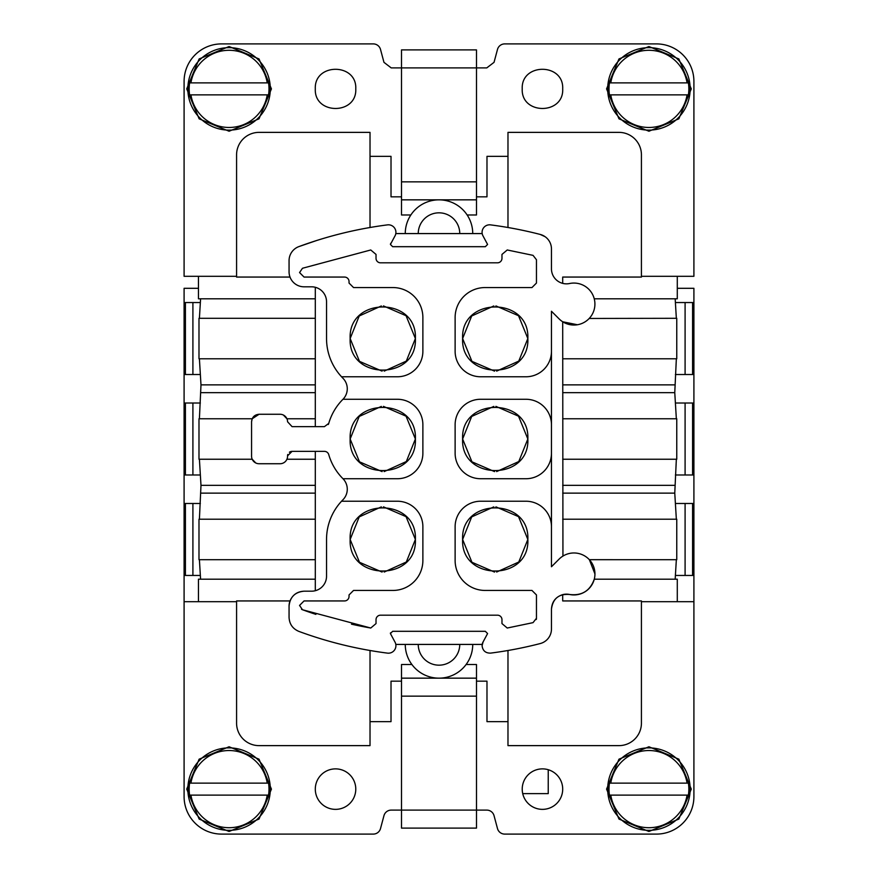 <?xml version="1.0" encoding="UTF-8"?>
<svg xmlns="http://www.w3.org/2000/svg" width="878" height="878" viewBox="0 0 878 878"><rect width="100%" height="100%" fill="white"/><g stroke="black" fill="none" stroke-linecap="round" stroke-linejoin="round"><path stroke-width="1.32" d="M548.234 769.721L548.234 793.613L522.728 793.613M466.097 664.514L476.491 664.514L476.491 810.109L486.796 810.109A7.496 7.496 0 0 1 494.04 815.662L497.486 828.547A7.496 7.496 0 0 0 504.729 834.1L656.415 834.1A37.491 37.491 0 0 0 693.905 796.609L693.905 601.693L641.423 601.693L677.289 601.693L677.289 579.195L594.274 579.195C590.104 590.861 581.862 595.953 569.581 594.483A14.992 14.992 0 0 0 562.699 594.625L562.699 600.936L641.423 600.936L641.423 723.143A22.488 22.488 0 0 1 618.935 745.631L507.978 745.631L507.978 650.499M411.903 664.514L401.509 664.514L401.509 828.108L476.491 828.108L476.491 810.109L391.204 810.109A7.496 7.496 0 0 0 383.96 815.662L380.514 828.547A7.496 7.496 0 0 1 373.271 834.1L221.585 834.1A37.491 37.491 0 0 1 184.095 796.609L184.095 601.693L236.577 601.693L198.461 601.693L198.461 579.195L315.301 579.195M522.223 789.113A20.238 20.238 0 0 0 542.461 809.362A20.238 20.238 0 0 0 562.699 789.113A20.238 20.238 0 0 0 542.461 768.876A20.238 20.238 0 0 0 522.223 789.113M315.301 789.113A20.238 20.238 0 0 0 335.539 809.362A20.238 20.238 0 0 0 355.777 789.113A20.238 20.238 0 0 0 335.539 768.876A20.238 20.238 0 0 0 315.301 789.113M507.978 721.639L486.983 721.639L486.983 681.163L476.491 681.163L486.983 681.163L486.983 721.639L507.978 721.639M391.017 681.163L401.509 681.163L391.017 681.163L391.017 721.639L370.022 721.639L391.017 721.639L391.017 681.163M472.737 644.419A33.737 33.737 0 0 1 439 678.156A33.737 33.737 0 0 1 405.263 644.419L482.198 644.419L482.088 645.692C482.68 650.686 485.501 653.166 490.539 653.122C485.501 653.166 482.68 650.686 482.088 645.692L483.087 641.939L487.586 633.554L485.336 631.304L392.664 631.304L390.414 633.554L394.913 641.939A7.496 7.496 0 0 1 387.461 653.122A404.846 404.846 0 0 1 298.86 631.392C292.659 628.747 289.389 624.049 289.06 617.322C289.389 624.049 292.659 628.736 298.86 631.392M476.491 678.156L401.509 678.156M459.754 644.419A20.754 20.754 0 0 1 439 665.173A20.754 20.754 0 0 1 418.246 644.419M691.282 789.113L678.859 819.064L648.919 831.477L618.979 819.064L606.566 789.113L618.979 759.174L648.919 746.761L678.859 759.174L691.282 789.113M271.434 789.113L259.021 819.064L229.081 831.477L199.141 819.064L186.718 789.113L199.141 759.174L229.081 746.761L259.021 759.174L271.434 789.113M607.686 789.113A41.233 41.233 0 0 0 648.919 830.347A41.233 41.233 0 0 0 690.152 789.113A41.233 41.233 0 0 0 648.919 747.88A41.233 41.233 0 0 0 607.686 789.113L606.566 789.113M187.848 789.113A41.233 41.233 0 0 0 229.081 830.347A41.233 41.233 0 0 0 270.314 789.113A41.233 41.233 0 0 0 229.081 747.88A41.233 41.233 0 0 0 187.848 789.113L186.718 789.113M688.846 789.113A39.927 39.927 0 0 1 688.385 795.117L687.057 795.117A38.61 38.61 0 0 1 610.781 795.117L609.453 795.117A39.927 39.927 0 0 1 609.453 783.121L610.781 783.121A38.61 38.61 0 0 1 687.057 783.121L688.385 783.121A39.927 39.927 0 0 1 688.846 789.113M268.997 789.113A39.927 39.927 0 0 1 268.547 795.117L267.219 795.117A38.61 38.61 0 0 1 190.943 795.117L189.615 795.117A39.927 39.927 0 0 1 189.615 783.121L190.943 783.121A38.61 38.61 0 0 1 267.219 783.121L268.547 783.121A39.927 39.927 0 0 1 268.997 789.113M688.385 795.117L609.453 795.117M688.385 783.121L609.453 783.121M268.547 795.117L189.615 795.117M268.547 783.121L189.615 783.121M315.301 298.805L198.461 298.805L198.461 276.307L236.577 276.307L184.095 276.307L184.095 81.391A37.491 37.491 0 0 1 221.585 43.9L373.271 43.9A7.496 7.496 0 0 1 380.514 49.453L383.96 62.338L391.204 67.891L401.509 67.891L401.509 49.892L476.491 49.892L476.491 67.891L486.796 67.891L494.04 62.338L497.486 49.453A7.496 7.496 0 0 1 504.729 43.9L656.415 43.9A37.491 37.491 0 0 1 693.905 81.391L693.905 276.307L641.423 276.307L677.289 276.307L677.289 298.805L594.274 298.805M476.491 196.837L486.983 196.837L476.491 196.837M486.983 156.361L486.983 196.837L486.983 156.361L507.978 156.361L486.983 156.361M522.223 88.887C520.961 114.996 563.95 114.996 562.699 88.887C563.95 62.766 520.961 62.766 522.223 88.887M391.017 156.361L370.022 156.361L391.017 156.361L391.017 196.837L401.509 196.837L391.017 196.837L391.017 156.361M355.777 88.887C357.039 62.766 314.05 62.766 315.301 88.887C314.05 114.996 357.039 114.996 355.777 88.887M459.754 233.581L472.737 233.581A33.737 33.737 0 0 0 439 199.844A33.737 33.737 0 0 0 405.263 233.581L418.246 233.581A20.754 20.754 0 0 1 439 212.827A20.754 20.754 0 0 1 459.754 233.581L418.246 233.581M410.849 214.989L401.509 214.989L401.509 67.891L476.491 67.891L476.491 214.989L467.151 214.989M401.509 199.844L476.491 199.844M691.282 88.887L678.859 118.826L648.919 131.239L618.979 118.826L606.566 88.887L618.979 58.936L648.919 46.523L678.859 58.936L691.282 88.887M271.434 88.887L259.021 118.826L229.081 131.239L199.141 118.826L186.718 88.887L199.141 58.936L229.081 46.523L259.021 58.936L271.434 88.887M607.686 88.887A41.233 41.233 0 0 0 648.919 130.12A41.233 41.233 0 0 0 690.152 88.887A41.233 41.233 0 0 0 648.919 47.653A41.233 41.233 0 0 0 607.686 88.887L606.566 88.887M187.848 88.887A41.233 41.233 0 0 0 229.081 130.12A41.233 41.233 0 0 0 270.314 88.887A41.233 41.233 0 0 0 229.081 47.653A41.233 41.233 0 0 0 187.848 88.887L186.718 88.887M688.846 88.887A39.927 39.927 0 0 1 688.385 94.879L687.057 94.879A38.61 38.61 0 0 1 610.781 94.879L609.453 94.879A39.927 39.927 0 0 1 609.453 82.883L610.781 82.883A38.61 38.61 0 0 1 687.057 82.883L688.385 82.883A39.927 39.927 0 0 1 688.846 88.887M268.997 88.887A39.927 39.927 0 0 1 268.547 94.879L267.219 94.879A38.61 38.61 0 0 1 190.943 94.879L189.615 94.879A39.927 39.927 0 0 1 189.615 82.883L190.943 82.883A38.61 38.61 0 0 1 267.219 82.883L268.547 82.883A39.927 39.927 0 0 1 268.997 88.887M688.385 94.879L609.453 94.879M688.385 82.883L609.453 82.883M268.547 94.879L189.615 94.879M268.547 82.883L189.615 82.883M676.345 318.297L675.171 298.805M562.699 358.784L676.762 358.784L676.762 318.297L589.215 318.462M676.345 418.762L674.765 392.664L676.345 358.784M562.699 459.238L676.762 459.238L676.762 418.762L562.699 418.762M676.345 519.216L674.765 493.129L676.345 459.238M589.347 559.681L676.762 559.703L676.762 519.216L562.699 519.216M675.171 579.195L676.345 559.703M304.051 591.19C297.346 591.52 292.67 594.768 290.003 600.936A14.992 14.992 0 0 0 289.06 606.182C289.949 597.084 294.942 592.079 304.051 591.19L311.547 591.19A14.992 14.992 0 0 0 326.539 576.198L326.539 539.465A56.225 56.225 0 0 1 341.542 501.228L397.394 501.228A25.495 25.495 0 0 1 422.878 526.712L422.878 560.449A29.984 29.984 0 0 1 392.894 590.444L353.538 590.444L349.038 594.944L349.038 596.436A4.5 4.5 0 0 1 344.538 600.936L304.051 600.936L299.552 605.436L302.504 609.749L370.757 628.022L376.025 623.589L376.025 619.681A4.5 4.5 0 0 1 380.525 615.182L497.475 615.182A4.5 4.5 0 0 1 501.975 619.681L501.975 623.589L507.243 628.022L533.034 622.645L536.458 618.266L536.458 594.944L531.969 590.444L485.106 590.444A29.984 29.984 0 0 1 455.122 560.449L455.122 526.712A25.495 25.495 0 0 1 480.606 501.228L525.966 501.228A25.495 25.495 0 0 1 551.461 526.712L551.461 566.749L559.11 559.11A20.995 20.995 0 0 1 594.944 573.949A20.995 20.995 0 0 1 569.581 594.483C558.913 593.66 552.877 598.555 551.461 609.145L551.461 629.043A14.992 14.992 0 0 1 540.211 643.563A404.846 404.846 0 0 1 490.539 653.122M199.405 559.703L200.579 579.195M315.301 519.216L198.988 519.216L198.988 559.703L315.301 559.703M199.405 459.238L200.985 485.336L199.405 519.216M287.775 454.475A4.5 4.5 0 0 0 287.556 455.869L287.556 456.242A7.496 7.496 0 0 1 280.06 463.738L259.065 463.738A7.496 7.496 0 0 1 251.569 456.242L251.569 421.758L252.195 418.762L198.988 418.762L198.988 459.238L252.195 459.238L255.783 462.98M199.405 358.784L200.985 384.871L199.405 418.762M315.301 318.297L198.988 318.297L198.988 358.784L315.301 358.784M200.579 298.805L199.405 318.297M370.022 650.499L370.022 745.631L259.065 745.631A22.488 22.488 0 0 1 236.577 723.143L236.577 600.936L290.003 600.936M405.263 644.419L395.802 644.419M482.198 644.419A7.496 7.496 0 0 1 483.087 641.939M675.391 503.478L693.905 503.478L693.905 474.987L675.391 474.987M200.36 474.987L184.095 474.987L184.095 503.478L200.36 503.478M675.391 403.013L693.905 403.013L693.905 374.522L675.391 374.522M200.36 374.522L184.095 374.522L184.095 403.013L200.36 403.013M675.391 302.548L693.905 302.548L693.905 288.302L677.289 288.302M198.461 288.302L184.095 288.302L184.095 302.548L200.36 302.548M577.428 324.75L562.699 321.776L562.941 556.07M589.368 559.703L594.944 573.949M693.905 601.693L693.905 575.452L675.391 575.452M200.36 575.452L184.095 575.452L184.095 601.693M562.699 594.625C555.664 596.919 551.911 601.759 551.461 609.145M315.301 451.369L315.301 590.718M286.93 459.238L315.301 459.238M252.195 418.762L259.065 414.262C254.51 414.701 252.019 417.204 251.569 421.758M283.385 415.031L286.93 418.762L315.301 418.762M289.06 617.322L289.06 606.182M493.809 506.88L471.684 516.912L462.618 539.465C460.599 581.532 529.851 581.543 527.843 539.465C529.862 497.398 460.599 497.387 462.618 539.465L471.936 562.271L494.544 572.072M381.348 506.88L359.223 516.912L350.157 539.465C348.138 581.532 417.401 581.543 415.382 539.465C417.401 497.398 348.149 497.387 350.157 539.465L359.475 562.271L382.084 572.072M390.414 633.554A2.25 2.25 0 0 1 390.523 632.851M184.095 403.013L184.095 474.987M184.095 302.548L184.095 374.522M184.095 503.478L184.095 575.452M693.905 374.522L693.905 302.548M693.905 474.987L693.905 403.013M693.905 575.452L693.905 503.478M569.581 283.517A20.995 20.995 0 0 1 581.982 323.444A20.995 20.995 0 0 1 559.11 318.89L551.461 311.251L551.461 351.288A25.495 25.495 0 0 1 525.966 376.772L480.606 376.772A25.495 25.495 0 0 1 455.122 351.288L455.122 317.551A29.984 29.984 0 0 1 485.106 287.556L531.969 287.556L536.458 283.056L536.458 259.734L533.034 255.355L507.243 249.978L501.975 254.411L501.975 258.319A4.5 4.5 0 0 1 497.475 262.818L380.525 262.818A4.5 4.5 0 0 1 376.025 258.319L376.025 254.411L370.757 249.978L302.504 268.251L299.552 272.564L304.051 277.064L344.538 277.064A4.5 4.5 0 0 1 349.038 281.564L349.038 283.056L353.538 287.556L392.894 287.556A29.984 29.984 0 0 1 422.878 317.551L422.878 351.288A25.495 25.495 0 0 1 397.394 376.772L341.542 376.772A56.225 56.225 0 0 1 326.539 338.535L326.539 301.802A14.992 14.992 0 0 0 311.547 286.81L304.051 286.81A14.992 14.992 0 0 1 289.06 271.818L289.06 260.678A14.992 14.992 0 0 1 298.86 246.608A404.846 404.846 0 0 1 387.461 224.878A7.496 7.496 0 0 1 394.913 236.061L390.414 244.446L392.664 246.696L485.336 246.696L487.586 244.446L483.087 236.061A7.496 7.496 0 0 1 490.539 224.878A404.846 404.846 0 0 1 540.211 234.437A14.992 14.992 0 0 1 551.461 248.957L551.461 268.855A14.992 14.992 0 0 0 569.581 283.517M507.978 227.501L507.978 132.369L618.935 132.369A22.488 22.488 0 0 1 641.423 154.857L641.423 277.064L562.699 277.064L562.699 283.374M559.11 559.11A20.995 20.995 0 0 1 562.699 556.224M341.542 501.228A56.225 56.225 0 0 1 342.903 499.801L342.047 500.69M289.411 452.225A4.5 4.5 0 0 1 292.056 451.369L324.432 451.369A4.5 4.5 0 0 1 328.756 454.617A56.225 56.225 0 0 0 342.903 478.653A14.992 14.992 0 0 1 342.991 478.729A14.992 14.992 0 0 1 342.903 499.801M397.394 376.772L341.542 376.772A56.225 56.225 0 0 0 342.903 378.199A14.992 14.992 0 0 1 342.991 399.27A14.992 14.992 0 0 1 342.903 399.347A56.225 56.225 0 0 0 328.756 423.383L324.432 426.631L292.056 426.631L287.556 421.758A7.496 7.496 0 0 0 280.06 414.262L259.065 414.262M315.301 287.282L315.301 426.631M290.003 277.064L236.577 277.064L236.577 154.857A22.488 22.488 0 0 1 259.065 132.369L370.022 132.369L370.022 227.501M536.458 618.266A4.5 4.5 0 0 1 536.293 619.484M370.757 628.022A397.35 397.35 0 0 1 351.485 624.17M315.882 614.37A397.35 397.35 0 0 1 302.504 609.749A4.5 4.5 0 0 1 301.516 609.244M551.461 526.712L551.461 351.288M551.461 453.246L551.461 424.754A25.495 25.495 0 0 0 525.966 399.27L480.606 399.27A25.495 25.495 0 0 0 455.122 424.754L455.122 453.246A25.495 25.495 0 0 0 480.606 478.729L525.966 478.729A25.495 25.495 0 0 0 551.461 453.246M496.652 572.039L518.777 562.008L527.843 539.465L518.525 516.648L495.916 506.858M384.191 572.039L406.316 562.008L415.382 539.465L406.064 516.648L383.456 506.858M493.809 305.961L471.684 315.992L462.618 338.535C460.599 380.602 529.851 380.613 527.843 338.535C529.862 296.468 460.599 296.457 462.618 338.535L471.936 361.352L494.544 371.142M381.348 305.961L359.223 315.992L350.157 338.535C348.138 380.602 417.401 380.613 415.382 338.535C417.401 296.468 348.149 296.457 350.157 338.535L359.475 361.352L382.084 371.142M545.106 236.698L540.211 234.437M342.991 399.27L397.394 399.27A25.495 25.495 0 0 1 422.878 424.754L422.878 453.246A25.495 25.495 0 0 1 397.394 478.729L342.991 478.729M292.056 451.369L287.556 455.869M381.348 406.415L359.223 416.457L350.157 439C348.138 481.067 417.401 481.078 415.382 439C417.401 396.933 348.149 396.922 350.157 439L359.475 461.806L382.084 471.607M328.756 423.383A4.5 4.5 0 0 1 328.262 424.502M316.157 240.671L298.86 246.608M480.606 376.772L525.966 376.772M493.809 406.415L471.684 416.457L462.618 439C460.599 481.067 529.851 481.078 527.843 439C529.862 396.933 460.599 396.922 462.618 439L471.936 461.806L494.534 471.607M392.664 246.696L390.414 244.446L390.721 243.327M496.652 371.12L518.777 361.088L527.843 338.535L518.525 315.729L495.916 305.928M384.191 371.12L406.316 361.088L415.382 338.535L406.064 315.729L383.456 305.928M384.191 471.585L406.316 461.543L415.382 439L406.064 416.194L383.466 406.393M496.652 471.585L518.777 461.543L527.843 439L518.525 416.194L495.916 406.393M472.737 233.581L482.198 233.581M395.802 233.581L405.263 233.581M401.509 696.155L476.491 696.155M401.509 181.845L476.491 181.845M685.092 403.013L685.092 474.987M685.092 302.548L685.092 374.522M562.699 384.871L674.765 384.871M562.699 392.664L674.765 392.664M562.699 485.336L674.765 485.336M562.699 493.129L674.765 493.129M685.092 503.478L685.092 575.452M192.908 575.452L192.908 503.478M315.301 493.129L200.985 493.129M200.985 485.336L315.301 485.336M315.301 392.664L200.985 392.664M200.985 384.871L315.301 384.871M192.908 374.522L192.908 302.548M192.908 474.987L192.908 403.013M692.588 474.987L692.588 403.013M185.412 403.013L185.412 474.987M692.588 374.522L692.588 302.548M185.412 302.548L185.412 374.522M692.588 575.452L692.588 503.478M185.412 503.478L185.412 575.452"/></g></svg>
